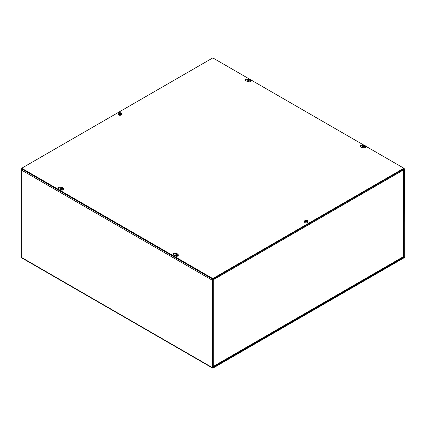 <?xml version="1.0" encoding="UTF-8"?>
<svg xmlns="http://www.w3.org/2000/svg" width="426" height="426" viewBox="0 0 426 426"><rect width="100%" height="100%" fill="white"/><g stroke="black" fill="none" stroke-linecap="round" stroke-linejoin="round"><path stroke-width="0.64" d="M213 367.297L213 279.951L216.387 277.88L216.387 277.193L213.101 279.089A0.985 0.57 120 0 0 212.404 280.292L212.404 367.643A0.985 0.57 120 0 0 212.606 368.096A0.985 0.57 120 0 0 213.101 368.043L404.002 257.826A0.985 0.57 120 0 0 404.7 256.622L404.7 169.271A0.985 0.57 120 0 0 404.498 168.824A0.985 0.57 120 0 0 404.002 168.872L400.717 170.767L400.717 171.454L404.104 169.617L404.002 257.139L213.101 367.356M400.717 171.454L400.019 171.172A0.985 0.57 60 0 1 400.222 171.859L216.882 277.709A0.985 0.57 -120 0 0 216.882 277.661M212.606 368.096L21.502 257.762A0.985 0.57 -60 0 1 21.3 257.309L21.3 169.963A0.985 0.57 -60 0 1 21.747 168.957M216.882 277.709L216.882 277.592A0.985 0.57 -120 0 0 216.68 277.022M403.406 255.824L403.406 169.905L400.222 171.859M213 366.562L213.698 366.206L213.698 279.435L216.882 277.592L216.387 277.31M213.698 366.206L402.666 257.102M403.406 169.905A0.985 0.57 0 0 0 403.694 169.505M305.234 222.718A1.406 0.809 180 0 1 304.968 222.601A1.406 0.809 180 0 1 304.76 222.447M118.907 115.148A1.406 0.809 180 0 1 118.646 115.025A1.406 0.809 180 0 1 118.439 114.871M60.274 189.378L59.235 189.048A1.826 1.054 180 0 1 58.293 188.122A1.826 1.054 180 0 1 59.571 187.115A1.826 1.054 180 0 1 61.616 187.515M60.71 187.813A1.826 1.054 0 0 0 58.389 188.468M248.438 81.675L246.356 81.015A1.826 1.054 180 0 1 245.413 80.088A1.826 1.054 180 0 1 246.579 79.103A1.826 1.054 180 0 1 248.587 79.374M247.953 79.806A1.826 1.054 0 0 0 245.514 80.434M174.937 255.579L173.899 255.249A1.826 1.054 180 0 1 172.951 254.322A1.826 1.054 180 0 1 174.229 253.316A1.826 1.054 180 0 1 176.279 253.715M175.374 254.013A1.826 1.054 0 0 0 173.052 254.668M363.101 147.875L361.019 147.215A1.826 1.054 180 0 1 360.071 146.288A1.826 1.054 180 0 1 361.237 145.303A1.826 1.054 180 0 1 363.25 145.575M362.611 146.006A1.826 1.054 0 0 0 360.172 146.635M365.652 146.155L403.901 168.238L212.803 278.572L21.699 168.238L212.803 57.904L249.79 79.263M250.989 79.955L364.448 145.463M21.699 168.238L21.699 168.93L212.803 279.259L403.901 168.93L403.901 168.238M212.803 279.259L212.803 278.572M364.651 145.985L364.651 145.724A4.366 1.928 -69.6 0 0 364.635 145.729L364.47 146.384M364.651 145.724A4.366 2.455 -61.3 0 1 365.061 145.628L365.077 145.852M364.443 146.182L364.438 146.177A4.361 2.806 -117.1 0 1 364.96 146.56L364.96 146.56A1.054 0.607 0 0 1 364.683 146.72A4.361 2.21 57.4 0 0 364.182 146.331L363.996 146.331A4.361 2.21 -57.4 0 0 363.543 146.682A4.366 1.928 110.4 0 0 363.532 146.698A4.366 2.455 118.7 0 0 363.122 147.098A1.603 0.927 180 0 0 365.226 147.018A1.603 0.927 180 0 0 365.689 146.304A1.603 0.927 180 0 0 365.37 145.804A4.366 2.599 121.6 0 0 364.97 145.878A4.366 2.923 129.6 0 0 364.917 145.889A4.361 2.37 -54.2 0 0 364.443 146.07L364.443 146.07M364.635 145.729A4.361 2.647 113.9 0 0 364.182 145.921L363.996 145.921A4.361 2.647 -113.9 0 0 363.495 145.719L363.618 146.017M362.782 147.279L363.122 147.098L363.096 147.46A1.64 0.948 180 0 1 362.782 147.279L362.808 146.917A1.603 0.927 180 0 1 362.494 146.304A1.603 0.927 180 0 1 363.426 145.522A1.603 0.927 180 0 1 365.061 145.628M362.808 146.917A4.366 2.599 -58.4 0 1 363.213 146.555A4.366 2.923 -50.4 0 1 363.261 146.523L363.293 146.922M363.495 145.719A1.054 0.607 0 0 0 363.218 145.878A4.361 2.37 54.2 0 1 363.74 146.07L363.74 146.182A4.361 2.806 117.1 0 0 363.261 146.523M363.74 146.07L363.761 146.501M365.689 146.304L365.769 147.034A1.683 0.969 180 0 1 365.279 147.779A1.683 0.969 180 0 1 363.399 147.976A1.683 0.969 180 0 1 362.414 147.034L362.494 146.304M363.213 146.555L363.213 147.002M363.527 146.927L363.293 146.56M177.131 254.247L177.131 253.987A4.366 1.928 -69.6 0 0 177.115 253.992L176.95 254.647M177.131 253.987A4.366 2.455 -61.3 0 1 177.541 253.891L177.557 254.12M176.902 254.769L176.923 254.444A4.361 2.806 -117.1 0 1 177.44 254.823L177.44 254.823A1.054 0.607 0 0 1 177.163 254.982A4.361 2.21 57.4 0 0 176.668 254.594L176.476 254.594A4.361 2.21 -57.4 0 0 176.023 254.945A4.366 1.928 110.4 0 0 176.013 254.961A4.366 2.455 118.7 0 0 175.603 255.36A1.603 0.927 180 0 0 177.706 255.28A1.603 0.927 180 0 0 178.169 254.567A1.603 0.927 180 0 0 177.85 254.072A4.366 2.599 121.6 0 0 177.45 254.146A4.366 2.923 129.6 0 0 177.397 254.152A4.361 2.37 -54.2 0 0 176.923 254.333L176.923 254.333M177.115 253.992A4.361 2.647 113.9 0 0 176.668 254.184L176.476 254.184A4.361 2.647 -113.9 0 0 175.981 253.981L176.098 254.279M175.262 255.541L175.603 255.36L175.576 255.722A1.64 0.948 180 0 1 175.262 255.541L175.294 255.179A1.603 0.927 180 0 1 174.974 254.567A1.603 0.927 180 0 1 175.906 253.784A1.603 0.927 180 0 1 177.541 253.891M175.294 255.179A4.366 2.599 -58.4 0 1 175.693 254.823A4.366 2.923 -50.4 0 1 175.741 254.791L175.773 255.185M175.981 253.981A1.054 0.607 0 0 0 175.698 254.141A4.361 2.37 54.2 0 1 176.22 254.333L176.22 254.444A4.361 2.806 117.1 0 0 175.741 254.791M176.22 254.333L176.242 254.769M178.169 254.567L178.249 255.296A1.683 0.969 180 0 1 177.759 256.042A1.683 0.969 180 0 1 175.879 256.239A1.683 0.969 180 0 1 174.894 255.296L174.974 254.567M175.693 254.823L175.693 255.265M175.768 254.817L176.007 255.19M249.987 79.784L249.987 79.524A4.366 1.928 -69.6 0 1 249.987 79.524L249.806 80.184M248.954 79.816L248.837 79.518A4.361 2.647 -113.9 0 1 249.332 79.721L249.524 79.721A4.361 2.647 113.9 0 1 249.977 79.529A4.366 2.455 -61.3 0 1 250.397 79.428L250.419 79.657M249.748 80.296L249.774 79.976A4.361 2.806 -117.1 0 1 250.302 80.36L250.302 80.36A1.054 0.607 0 0 1 250.019 80.519A4.361 2.21 57.4 0 0 249.524 80.131L249.332 80.131A4.361 2.21 -57.4 0 0 248.885 80.482A4.366 1.928 110.4 0 0 248.869 80.498A4.366 2.455 118.7 0 0 248.459 80.897A1.603 0.927 180 0 0 250.563 80.818A1.603 0.927 180 0 0 251.026 80.104A1.603 0.927 180 0 0 250.706 79.609A4.366 2.599 121.6 0 0 250.307 79.683A4.366 2.923 129.6 0 0 250.259 79.689A4.361 2.37 -54.2 0 0 249.78 79.87L249.78 79.87M248.124 81.078L248.459 80.897L248.433 81.259A1.64 0.948 180 0 1 248.124 81.078L248.15 80.716A1.603 0.927 180 0 1 247.831 80.104A1.603 0.927 180 0 1 248.763 79.321A1.603 0.927 180 0 1 250.397 79.428M248.15 80.716A4.366 2.599 -58.4 0 1 248.55 80.36A4.366 2.923 -50.4 0 1 248.603 80.328L248.63 80.722M248.837 79.518A1.054 0.607 0 0 0 248.56 79.678A4.361 2.37 54.2 0 1 249.077 79.87L249.077 79.981A4.361 2.806 117.1 0 0 248.603 80.328M251.026 80.104L251.106 80.834A1.683 0.969 180 0 1 250.616 81.579A1.683 0.969 180 0 1 248.736 81.776A1.683 0.969 180 0 1 247.751 80.834L247.831 80.104M248.55 80.36L248.55 80.802M248.624 80.354L248.864 80.727M62.468 188.047L62.468 187.786A4.366 1.928 -69.6 0 1 62.468 187.786L62.287 188.446M61.435 188.084L61.317 187.781A4.361 2.647 -113.9 0 1 61.818 187.988L62.004 187.988A4.361 2.647 113.9 0 1 62.457 187.797A4.366 2.455 -61.3 0 1 62.878 187.69L62.899 187.919M62.228 188.558L62.255 188.239A4.361 2.806 -117.1 0 1 62.782 188.627L62.782 188.627A1.054 0.607 0 0 1 62.505 188.787A4.361 2.21 57.4 0 0 62.004 188.393L61.818 188.393A4.361 2.21 -57.4 0 0 61.365 188.745A4.366 1.928 110.4 0 0 61.349 188.761A4.366 2.455 118.7 0 0 60.939 189.16A1.603 0.927 180 0 0 63.043 189.08A1.603 0.927 180 0 0 63.506 188.367A1.603 0.927 180 0 0 63.192 187.871A4.366 2.599 121.6 0 0 62.787 187.946A4.366 2.923 129.6 0 0 62.739 187.951A4.361 2.37 -54.2 0 0 62.26 188.138L62.26 188.138M60.604 189.346L60.939 189.16L60.913 189.527A1.64 0.948 180 0 1 60.604 189.346L60.63 188.984A1.603 0.927 180 0 1 60.311 188.367A1.603 0.927 180 0 1 61.243 187.584A1.603 0.927 180 0 1 62.878 187.69M60.63 188.984A4.366 2.599 -58.4 0 1 61.03 188.622A4.366 2.923 -50.4 0 1 61.083 188.59L61.11 188.984M61.317 187.781A1.054 0.607 0 0 0 61.04 187.941A4.361 2.37 54.2 0 1 61.557 188.138L61.557 188.244A4.361 2.806 117.1 0 0 61.083 188.59M63.506 188.367L63.586 189.096A1.683 0.969 180 0 1 63.096 189.842A1.683 0.969 180 0 1 61.216 190.039A1.683 0.969 180 0 1 60.231 189.096L60.311 188.367M61.03 188.622L61.03 189.064M61.104 188.617L61.344 188.995M306.72 220.801L306.72 220.54A4.366 1.928 -69.6 0 0 306.709 220.551L306.544 221.2M306.72 220.54A4.366 2.455 -61.3 0 1 307.13 220.444L307.151 220.673M306.48 221.318L306.507 220.993A4.361 2.806 -117.1 0 1 307.034 221.382L307.034 221.382A1.054 0.607 0 0 1 306.757 221.541A4.361 2.21 57.4 0 0 306.257 221.147L306.07 221.147A4.361 2.21 -57.4 0 0 305.618 221.499A4.366 1.928 110.4 0 0 305.602 221.515A4.366 2.455 118.7 0 0 305.192 221.919A1.603 0.927 180 0 0 307.295 221.834A1.603 0.927 180 0 0 307.764 221.126A1.603 0.927 180 0 0 307.444 220.625A4.366 2.599 121.6 0 0 307.039 220.7A4.366 2.923 129.6 0 0 306.992 220.705A4.361 2.37 -54.2 0 0 306.518 220.892L306.518 220.892M306.709 220.551A4.361 2.647 113.9 0 0 306.257 220.743L306.07 220.743A4.361 2.647 -113.9 0 0 305.57 220.535L305.692 220.838M304.856 222.1L305.192 221.914L305.165 222.281A1.64 0.948 180 0 1 304.856 222.1L304.883 221.738A1.603 0.927 180 0 1 304.563 221.126A1.603 0.927 180 0 1 305.495 220.338A1.603 0.927 180 0 1 307.13 220.444M304.883 221.738A4.366 2.599 -58.4 0 1 305.288 221.376A4.366 2.923 -50.4 0 1 305.335 221.344L305.362 221.738M305.57 220.535A1.054 0.607 0 0 0 305.293 220.695A4.361 2.37 54.2 0 1 305.809 220.892L305.809 220.998A4.361 2.806 117.1 0 0 305.335 221.344M305.809 220.892L305.831 221.323M307.764 221.126L307.838 221.85A1.683 0.969 180 0 1 307.348 222.596A1.683 0.969 180 0 1 305.474 222.793A1.683 0.969 180 0 1 304.483 221.85L304.563 221.126M305.288 221.376L305.288 221.818M305.596 221.749L305.362 221.382M120.398 113.225L120.398 112.97A4.366 1.928 -69.6 0 0 120.382 112.975L120.217 113.63M120.398 112.97A4.366 2.455 -61.3 0 1 120.808 112.869L120.824 113.098M120.191 113.428L120.18 113.417A4.361 2.806 -117.1 0 1 120.707 113.806L120.707 113.806A1.054 0.607 0 0 1 120.43 113.966A4.361 2.21 57.4 0 0 119.93 113.577L119.743 113.577A4.361 2.21 -57.4 0 0 119.291 113.928A4.366 1.928 110.4 0 0 119.28 113.944A4.366 2.455 118.7 0 0 118.87 114.344A1.603 0.927 180 0 0 120.968 114.259A1.603 0.927 180 0 0 121.437 113.55A1.603 0.927 180 0 0 121.117 113.05A4.366 2.599 121.6 0 0 120.712 113.124A4.366 2.923 129.6 0 0 120.664 113.135A4.361 2.37 -54.2 0 0 120.191 113.316L120.191 113.316M120.382 112.975A4.361 2.647 113.9 0 0 119.93 113.167L119.743 113.167A4.361 2.647 -113.9 0 0 119.243 112.959L119.365 113.263M118.529 114.525L118.87 114.344L118.843 114.706A1.64 0.948 180 0 1 118.529 114.525L118.556 114.163A1.603 0.927 180 0 1 118.236 113.55A1.603 0.927 180 0 1 119.168 112.768A1.603 0.927 180 0 1 120.808 112.869M118.556 114.163A4.366 2.599 -58.4 0 1 118.96 113.801A4.366 2.923 -50.4 0 1 119.008 113.769L119.04 114.168M119.243 112.959A1.054 0.607 0 0 0 118.966 113.119A4.361 2.37 54.2 0 1 119.482 113.316L119.482 113.428A4.361 2.806 117.1 0 0 119.008 113.769M121.437 113.55L121.516 114.274A1.683 0.969 180 0 1 121.027 115.025A1.683 0.969 180 0 1 119.147 115.222A1.683 0.969 180 0 1 118.162 114.274L118.236 113.55M118.96 113.801L118.96 114.248M119.035 113.801L119.269 114.173M212.404 280.292L21.3 169.963M403.497 256.617L404.104 256.963M404.002 257.139L403.395 256.787M21.3 257.309L212.404 367.643M364.182 145.921L364.219 146.352M363.996 145.921L363.964 146.352M363.745 146.177L363.772 146.496M176.668 254.184L176.699 254.615M176.476 254.184L176.444 254.615M176.226 254.439L176.252 254.759M176.918 254.439L176.891 254.759M249.524 79.721L249.556 80.152M249.332 79.721L249.301 80.152M249.78 79.981L249.758 80.306M62.004 187.988L62.036 188.414M61.818 187.988L61.781 188.414M62.26 188.244L62.239 188.569M306.257 220.743L306.289 221.169M306.07 220.743L306.038 221.169M305.82 220.993L305.841 221.318M306.518 220.998L306.491 221.323M119.93 113.167L119.962 113.598M119.743 113.167L119.711 113.598M403.901 168.478L404.498 168.824M213.511 366.648L403.182 257.139M403.694 256.25L403.694 169.74M363.777 146.118L363.815 146.464M364.406 146.118L364.368 146.464M176.257 254.381L176.295 254.727M176.886 254.381L176.849 254.727M249.114 79.918L249.151 80.264M249.742 79.918L249.705 80.264M61.594 188.18L61.632 188.526M62.223 188.18L62.185 188.526M305.852 220.94L305.889 221.28M306.475 220.94L306.438 221.28M119.525 113.364L119.562 113.705M120.148 113.364L120.111 113.705"/></g></svg>
